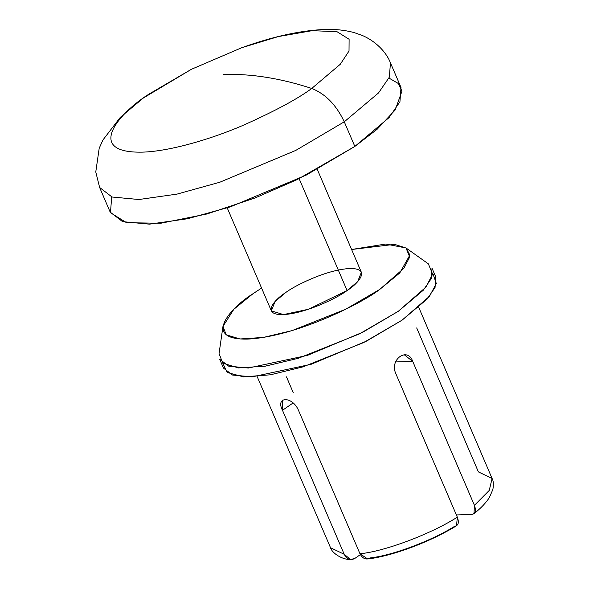 <?xml version="1.0" encoding="UTF-8"?>
<svg xmlns="http://www.w3.org/2000/svg" width="589" height="589" viewBox="0 0 589 589"><rect width="100%" height="100%" fill="white"/><g stroke="black" fill="none" stroke-linecap="round" stroke-linejoin="round"><path stroke-width="0.88" d="M285.643 292.615C294.161 285.915 326.505 269.622 349.697 268.54C371.983 268.083 358.068 283.758 347.083 290.539C338.565 297.231 306.214 313.525 283.022 314.607C260.743 315.063 274.658 299.396 285.643 292.615L275.048 301.546L271.352 310.867L283.508 314.592L308.54 309.24L347.083 290.539L357.67 281.608L361.366 272.287L317.235 169.315M282.698 400.086L282.492 410.297L293.153 402.928L282.492 410.297L344.212 554.286C346.965 559.395 350.536 560.75 354.924 558.372L360.372 554.61L354.924 558.372L350.588 559.543L344.212 554.286L330.525 547.726L344.212 554.286L282.492 410.297C275.225 396.493 291.938 395.918 298.248 409.767L359.967 553.756C384.624 551.459 430.934 534.061 457.329 517.164L395.617 373.168C389.587 359.238 407.721 346.685 412.712 361.359L474.425 505.355L489.238 490.431L492.087 478.482L489.238 490.431L474.425 505.355L473.983 513.674L471.848 514.425L456.379 514.948L471.848 514.425C475.485 513.799 476.339 510.773 474.425 505.355L412.712 361.359L395.602 361.94L412.712 361.359L404.187 354.711M416.688 327.926L478.408 471.914L492.087 478.482C493.383 480.528 493.656 484.165 492.912 489.378L489.393 497.506C485.962 502.873 480.823 508.263 473.99 513.682M395.617 373.168L457.329 517.164C459.251 522.576 458.389 525.602 454.752 526.242C431.627 540.768 392.348 555.53 370.68 557.835C366.284 560.227 362.706 558.865 359.967 553.756L367.727 558.99C392.716 556.016 430.507 541.777 456.549 525.734L457.329 517.164C430.934 534.061 384.624 551.459 359.967 553.756L298.248 409.767M252.99 293.72C230.328 307.701 201.629 340.03 247.594 339.095C295.435 336.856 362.161 303.247 379.728 289.435L399.776 272.95L409.878 255.059L406.174 248.087L394.571 244.347L351.596 249.493L385.64 244.045L405.99 247.954L409.723 256.981L403.899 268.275L379.728 289.435L345.743 309.21L292.203 330.562L263.438 337.423L240.003 338.977L226.22 334.81L222.966 326.394L233.848 309.277L252.99 293.72L261.582 288.073L252.99 293.72M432.024 268.223L431.244 278.649L423.307 290.215L398.319 311.279L362.861 332.181L307.399 355.403L248.352 368.022L228.738 366.189L219.682 359.231L223.481 368.096L232.537 375.046L252.151 376.879L311.198 364.267L366.66 341.046L402.118 320.136L427.106 299.079L435.043 287.506L435.823 277.088L432.024 268.223M432.746 273.156L436.324 283.545L429.462 296.311L402.118 320.136L363.678 342.548L303.166 366.829L270.439 374.795L243.456 376.864L227.163 372.469L222.767 363.155M293.285 392.753L286.475 376.864M222.966 326.394L219.056 353.547L222.782 363.17L238.538 367.926L265.33 366.152L298.233 358.311L359.452 333.897L398.319 311.279L425.957 287.086L432.62 274.172L428.343 263.843L405.99 247.954M299.124 178.651L347.083 290.539L299.124 178.651M311.743 88.453L340.287 64.26L349.019 51.015L349.108 39.272L337.041 31.718L312.214 30.657L278.273 36.584L241.564 47.79L278.273 36.584L312.214 30.657L337.041 31.718L349.108 39.272L349.019 51.015L340.287 64.26L311.743 88.453C280.467 78.234 250.995 73.573 223.312 74.479C250.995 73.573 280.467 78.234 311.743 88.453C297.504 99.011 274.445 111.38 242.58 125.567C211.171 139.078 169.529 151.447 142.295 152.139C83.351 153.339 120.156 111.888 149.223 93.953C120.156 111.888 83.351 153.339 142.295 152.139C169.529 151.447 211.171 139.078 242.58 125.567C274.445 111.38 297.504 99.011 311.743 88.453C325.489 93.894 336.334 105.011 344.278 121.805L378.506 92.959L389.373 77.115L390.441 62.839L389.373 77.115L378.506 92.959L344.278 121.805C336.334 105.011 325.489 93.894 311.743 88.453M191.403 69.288L149.223 93.953L191.403 69.288L143.26 98.076L120.289 117.366L102.965 139.939L99.202 148.237L95.771 171.951L99.629 187.486L112.028 197.006L138.886 199.516L176.965 194.12L219.763 182.244L295.715 150.438L344.278 121.805L295.715 150.438L219.763 182.244L176.965 194.12L138.886 199.516L112.028 197.006L99.629 187.486L110.187 212.121L122.586 221.641L149.444 224.159L187.523 218.755L230.321 206.879L306.273 175.073L354.836 146.44L389.064 117.594L399.931 101.75L401.006 87.474L390.441 62.839C387.231 54.365 378.278 42.57 362.677 35.62L354.158 32.586C344.97 30.135 335.362 29.089 325.312 29.45C300.758 30.392 272.84 36.503 241.564 47.79L191.403 69.288M344.278 121.805L354.836 146.44L344.278 121.805M388.939 78.065L398.333 83.505L401.963 91.148L395.204 109.952L377.063 129.322L354.836 146.44L297.474 179.454L255.147 197.933L206.93 213.976L160.731 223.26L126.51 222.694L110.467 212.725L111.689 196.895M418.72 307.303L492.087 478.482M257.157 376.548L330.525 547.726C332.1 553.204 342.261 559.778 350.588 559.55M227.221 207.895L271.352 310.867"/></g></svg>
